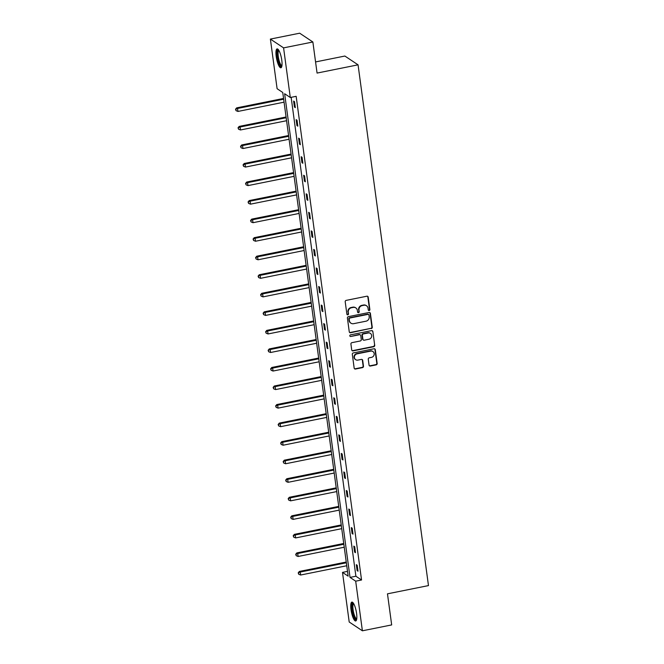<?xml version="1.0" encoding="UTF-8"?>
<svg xmlns="http://www.w3.org/2000/svg" width="664" height="664" viewBox="0 0 664 664"><rect width="100%" height="100%" fill="white"/><g stroke="black" fill="none" stroke-linecap="round" stroke-linejoin="round"><path stroke-width="1" d="M369.176 310.52A0.847 0.797 123.7 0 0 369.873 309.54L368.196 297.14A1.212 1.137 123.7 0 0 366.885 296.21L346.193 300.369A1.212 1.137 123.7 0 0 345.205 301.763L346.882 314.163A0.847 0.797 123.7 0 0 347.795 314.819A0.847 0.797 123.7 0 0 348.484 313.84L348.268 312.238A3.876 3.635 123.7 0 1 351.447 307.764L353.173 307.415A3.876 3.635 123.7 0 1 357.356 310.412L357.572 312.014A0.847 0.797 123.7 0 0 358.485 312.669A0.847 0.797 123.7 0 0 359.183 311.69L358.967 310.088A3.876 3.635 123.7 0 1 362.137 305.614L363.864 305.266A3.876 3.635 123.7 0 1 368.047 308.262L368.263 309.864A0.847 0.797 123.7 0 0 369.176 310.52M368.437 310.262A0.847 0.797 123.7 0 0 369.516 309.299L367.839 296.908A1.212 1.137 123.7 0 0 367.524 296.268M347.048 314.562A0.847 0.797 123.7 0 0 348.135 313.599L348.268 312.238M357.747 312.412A0.847 0.797 123.7 0 0 358.826 311.449L358.967 310.088M351.015 609.693A9.628 2.432 78.6 0 1 351.895 602.107A9.628 2.432 78.6 0 1 356.576 613.403A9.628 2.432 78.6 0 1 355.688 620.989A9.628 2.432 78.6 0 1 351.015 609.693M276.216 56.481A9.628 2.432 78.6 0 1 277.096 48.895A9.628 2.432 78.6 0 1 281.777 60.192A9.628 2.432 78.6 0 1 280.897 67.778A9.628 2.432 78.6 0 1 276.216 56.481M369.059 365.1A1.212 1.137 123.7 0 0 370.363 366.038L376.173 364.868A1.212 1.137 123.7 0 0 377.16 363.474L375.301 349.704A1.212 1.137 123.7 0 0 373.998 348.774L353.298 352.933A1.212 1.137 123.7 0 0 352.31 354.327L354.169 368.097A1.212 1.137 123.7 0 0 355.481 369.035L362.494 367.624A1.212 1.137 123.7 0 0 363.482 366.221L362.685 360.328A1.212 1.137 123.7 0 0 361.382 359.398L357.904 360.096A3.245 3.038 123.7 0 1 354.468 356.402A3.245 3.038 123.7 0 1 357.058 353.854L370.678 351.115A3.245 3.038 123.7 0 1 374.114 354.808A3.245 3.038 123.7 0 1 371.525 357.356L369.25 357.813A1.212 1.137 123.7 0 0 368.263 359.207L369.059 365.1M270.389 39.085L299.671 33.2L312.868 41.99L317.068 73.073L358.062 64.831L428.471 585.59L387.477 593.832L391.677 624.915L362.395 630.8L349.206 622.01L342.499 572.385L348.152 576.153L282.756 92.479L277.104 88.71L270.389 39.085L283.586 47.874L290.292 97.5L284.64 93.732L350.036 577.406L355.688 581.174L362.395 630.8M312.868 41.99L283.586 47.874M291.147 97.326L355.896 576.227L361.548 579.996L296.152 96.321L290.292 97.5M361.548 579.996L355.688 581.174M371.267 328.589A1.212 1.137 123.7 0 0 372.255 327.186L370.396 313.416A1.212 1.137 123.7 0 0 369.093 312.487L348.392 316.645A1.212 1.137 123.7 0 0 347.405 318.039L349.264 331.809A1.212 1.137 123.7 0 0 350.575 332.747L370.91 328.348A1.212 1.137 123.7 0 0 371.898 326.954L370.039 313.184A1.212 1.137 123.7 0 0 369.732 312.545M372.853 331.56L374.712 345.33A1.212 1.137 123.7 0 1 373.716 346.732L353.024 350.891A1.212 1.137 123.7 0 1 351.721 349.953L350.924 344.06A1.212 1.137 123.7 0 1 351.912 342.666L360.303 340.972A1.212 1.137 123.7 0 0 361.299 339.578L360.768 335.669A1.212 1.137 123.7 0 0 359.465 334.731L350.725 336.49A0.847 0.797 123.7 0 1 349.828 335.519A0.847 0.797 123.7 0 1 350.501 334.855L371.541 330.63A1.212 1.137 123.7 0 1 372.853 331.56L374.712 345.33M358.062 64.831L344.873 56.042L315.558 61.935M347.504 571.38L342.499 572.385M355.896 576.227L350.036 577.406M357.116 570.608L356.311 564.666L357.199 565.255L358.004 571.198L357.116 570.608L357.904 570.451M354.601 552.066L353.804 546.123L354.692 546.713L355.497 552.655L354.601 552.066L355.398 551.909M352.094 533.524L351.297 527.581L352.186 528.17L352.991 534.113L352.094 533.524L352.891 533.358M349.588 514.974L348.791 509.031L349.679 509.628L350.484 515.571L349.588 514.974L350.376 514.816M347.081 496.431L346.276 490.488L347.172 491.086L347.977 497.029L347.081 496.431L347.87 496.274M344.574 477.889L343.769 471.946L344.666 472.544L345.471 478.487L344.574 477.889L345.363 477.731M342.068 459.347L341.263 453.404L342.159 454.002L342.964 459.944L342.068 459.347L342.856 459.189M339.561 440.805L338.756 434.862L339.653 435.451L340.449 441.394L339.561 440.805L340.35 440.647M337.055 422.262L336.25 416.32L337.146 416.909L337.943 422.852L337.055 422.262L337.843 422.105M334.548 403.72L333.743 397.777L334.639 398.367L335.436 404.31L334.548 403.72L335.337 403.563M332.041 385.17L331.236 379.227L332.124 379.825L332.93 385.767L332.041 385.17L332.83 385.012M329.535 366.628L328.73 360.685L329.618 361.282L330.423 367.225L329.535 366.628L330.323 366.47M327.028 348.085L326.223 342.143L327.111 342.74L327.916 348.683L327.028 348.085L327.817 347.928M324.522 329.543L323.717 323.6L324.605 324.198L325.41 330.141L324.522 329.543L325.31 329.385M322.015 311.001L321.21 305.058L322.098 305.647L322.903 311.59L322.015 311.001L322.804 310.843M319.508 292.459L318.703 286.516L319.591 287.105L320.397 293.048L319.508 292.459L320.297 292.301M316.994 273.917L316.197 267.974L317.085 268.563L317.89 274.506L316.994 273.917L317.79 273.759M314.487 255.374L313.69 249.423L314.578 250.021L315.383 255.964L314.487 255.374L315.284 255.208M311.98 236.824L311.184 230.881L312.072 231.479L312.877 237.422L311.98 236.824L312.769 236.666M309.474 218.282L308.669 212.339L309.565 212.936L310.37 218.879L309.474 218.282L310.262 218.124M306.967 199.739L306.162 193.797L307.058 194.394L307.864 200.337L306.967 199.739L307.756 199.582M304.461 181.197L303.656 175.255L304.552 175.844L305.357 181.795L304.461 181.197L305.249 181.04M301.954 162.655L301.149 156.712L302.045 157.302L302.842 163.244L301.954 162.655L302.743 162.497M299.447 144.113L298.642 138.17L299.539 138.759L300.336 144.702L299.447 144.113L300.236 143.955M296.941 125.571L296.136 119.62L297.032 120.217L297.829 126.16L296.941 125.571L297.729 125.405M294.434 107.02L293.629 101.077L294.517 101.675L295.322 107.618L294.434 107.02L295.223 106.862M366.52 305.772L366.163 305.531A3.876 3.635 123.7 0 0 363.507 305.025L363.864 305.266M358.61 309.847A3.876 3.635 123.7 0 1 361.78 305.374L363.507 305.025M355.821 307.922L355.464 307.681A3.876 3.635 123.7 0 0 352.816 307.175L353.173 307.415M347.911 311.997A3.876 3.635 123.7 0 1 351.09 307.523L352.816 307.175M349.579 332.448A1.212 1.137 123.7 0 0 350.218 332.506L370.91 328.348M368.96 315.026A0.847 0.797 123.7 0 0 368.047 314.371L349.878 318.023A0.847 0.797 123.7 0 0 349.189 319.002L349.413 320.695A3.876 3.635 123.7 0 0 353.597 323.683L366.013 321.193A3.876 3.635 123.7 0 0 369.192 316.72L368.96 315.026M368.628 314.479L368.271 314.246A0.847 0.797 123.7 0 0 367.69 314.13L368.047 314.371M350.941 323.185L350.584 322.945A3.876 3.635 123.7 0 1 349.056 320.455L348.832 318.762A0.847 0.797 123.7 0 1 349.521 317.782L367.69 314.13M352.028 350.592A1.212 1.137 123.7 0 0 352.667 350.65L373.359 346.492A1.212 1.137 123.7 0 0 374.355 345.097M360.295 334.888L359.938 334.656A1.212 1.137 123.7 0 0 359.108 334.498L350.725 336.49M369.01 339.221A3.245 3.038 123.7 0 0 370.387 333.403A3.245 3.038 123.7 0 0 368.171 332.979L363.374 333.95A1.212 1.137 123.7 0 0 362.378 335.345L362.909 339.254A1.212 1.137 123.7 0 0 364.212 340.192L369.01 339.221M370.387 333.403L370.031 333.17A3.245 3.038 123.7 0 0 367.814 332.747L368.171 332.979M363.382 340.034L363.025 339.794A1.212 1.137 123.7 0 1 362.552 339.013L362.021 335.104A1.212 1.137 123.7 0 1 363.017 333.71L367.814 332.747M372.496 331.328A1.212 1.137 123.7 0 0 372.18 330.689M372.902 351.538L372.546 351.297A3.245 3.038 123.7 0 0 370.321 350.874L370.678 351.115M355.68 359.672L355.323 359.431A3.245 3.038 123.7 0 1 356.701 353.613L370.321 350.874M354.485 368.736A1.212 1.137 123.7 0 0 355.124 368.794L362.137 367.383A1.212 1.137 123.7 0 0 363.125 365.988L362.328 360.096A1.212 1.137 123.7 0 0 362.021 359.456M369.367 365.748A1.212 1.137 123.7 0 0 370.006 365.798L375.816 364.636A1.212 1.137 123.7 0 0 376.803 363.233L374.944 349.471A1.212 1.137 123.7 0 0 374.637 348.824M283.561 98.446L236.666 107.875L237.554 108.464L237.961 111.436L284.067 102.173M283.661 99.202L237.554 108.464L235.529 109.245L236.044 110.672L235.886 109.485M237.961 111.436L236.044 110.672M235.529 109.245L236.666 107.875M286.068 116.988L239.173 126.417L240.061 127.007L240.468 129.978L286.574 120.715M286.167 117.744L240.061 127.007L238.036 127.795L238.55 129.214L238.393 128.028M240.468 129.978L238.55 129.214M238.036 127.795L239.173 126.417M288.574 135.531L241.679 144.959L242.567 145.549L242.974 148.528L289.081 139.257M288.674 136.286L242.567 145.549L240.542 146.337L241.057 147.765L240.899 146.57M242.974 148.528L241.057 147.765M240.542 146.337L241.679 144.959M281.851 66.176A8.333 2.108 78.6 0 1 278.257 60.258A8.333 2.108 78.6 0 1 277.793 50.398A8.333 2.108 78.6 0 1 278.606 49.999M278.913 50.489A7.719 1.95 -101.4 0 0 278.531 50.854A7.719 1.95 -101.4 0 0 278.789 59.279A7.719 1.95 -101.4 0 0 281.951 65.611M277.652 49.011A9.57 2.424 -101.4 0 0 277.477 49.252A9.57 2.424 -101.4 0 0 277.652 59.063A9.57 2.424 -101.4 0 0 281.362 67.462M356.651 619.387A8.333 2.108 78.6 0 1 353.049 613.47A8.333 2.108 78.6 0 1 352.584 603.609A8.333 2.108 78.6 0 1 353.397 603.211M353.704 603.701A7.719 1.95 -101.4 0 0 353.331 604.066A7.719 1.95 -101.4 0 0 353.588 612.482A7.719 1.95 -101.4 0 0 356.742 618.815M352.443 602.215A9.57 2.424 -101.4 0 0 352.269 602.464A9.57 2.424 -101.4 0 0 352.451 612.274A9.57 2.424 -101.4 0 0 356.153 620.674M291.081 154.073L244.186 163.502L245.074 164.099L245.481 167.071L291.587 157.8M291.181 154.828L245.074 164.099L243.049 164.88L243.572 166.307L243.406 165.112M245.481 167.071L243.572 166.307M243.049 164.88L244.186 163.502M293.588 172.623L246.693 182.044L247.581 182.642L247.987 185.613L294.094 176.342M293.687 173.37L247.581 182.642L245.555 183.422L246.078 184.849L245.912 183.662M247.987 185.613L246.078 184.849M245.555 183.422L246.693 182.044M296.094 191.166L249.199 200.586L250.087 201.184L250.494 204.155L296.601 194.884M296.194 191.913L250.087 201.184L248.062 201.964L248.585 203.392L248.419 202.205M250.494 204.155L248.585 203.392M248.062 201.964L249.199 200.586M298.601 209.708L251.706 219.137L252.602 219.726L253.001 222.697L299.107 213.434M298.7 210.463L252.602 219.726L250.569 220.506L251.092 221.934L250.926 220.747M253.001 222.697L251.092 221.934M250.569 220.506L251.706 219.137M301.107 228.25L254.212 237.679L255.109 238.268L255.507 241.239L301.614 231.977M301.215 229.005L255.109 238.268L253.075 239.048L253.598 240.476L253.432 239.289M255.507 241.239L253.598 240.476M253.075 239.048L254.212 237.679M303.614 246.792L256.719 256.221L257.615 256.81L258.014 259.782L304.12 250.519M303.722 247.547L257.615 256.81L255.59 257.599L256.105 259.018L255.947 257.831M258.014 259.782L256.105 259.018M255.59 257.599L256.719 256.221M306.121 265.334L259.226 274.763L260.122 275.352L260.52 278.324L306.627 269.061M306.228 266.09L260.122 275.352L258.097 276.141L258.611 277.56L258.454 276.373M260.52 278.324L258.611 277.56M258.097 276.141L259.226 274.763M308.635 283.877L261.732 293.305L262.629 293.903L263.027 296.874L309.133 287.603M308.735 284.632L262.629 293.903L260.603 294.683L261.118 296.111L260.96 294.916M263.027 296.874L261.118 296.111M260.603 294.683L261.732 293.305M311.142 302.427L264.239 311.848L265.135 312.445L265.534 315.417L311.64 306.146M311.242 303.174L265.135 312.445L263.11 313.225L263.625 314.653L263.467 313.466M265.534 315.417L263.625 314.653M263.11 313.225L264.239 311.848M313.649 320.969L266.754 330.39L267.642 330.987L268.04 333.959L314.147 324.688M313.748 321.716L267.642 330.987L265.617 331.768L266.131 333.195L265.974 332.008M268.04 333.959L266.131 333.195M265.617 331.768L266.754 330.39M316.155 339.512L269.26 348.932L270.148 349.53L270.547 352.501L316.653 343.238M316.255 340.267L270.148 349.53L268.123 350.31L268.638 351.737L268.48 350.55M270.547 352.501L268.638 351.737M268.123 350.31L269.26 348.932M318.662 358.054L271.767 367.482L272.655 368.072L273.053 371.043L319.16 361.78M318.762 358.809L272.655 368.072L270.63 368.852L271.144 370.28L270.987 369.093M273.053 371.043L271.144 370.28M270.63 368.852L271.767 367.482M321.168 376.596L274.273 386.025L275.162 386.614L275.568 389.585L321.675 380.323M321.268 377.351L275.162 386.614L273.136 387.394L273.651 388.822L273.493 387.635M275.568 389.585L273.651 388.822M273.136 387.394L274.273 386.025M323.675 395.138L276.78 404.567L277.668 405.156L278.075 408.128L324.181 398.865M323.775 395.893L277.668 405.156L275.643 405.945L276.158 407.364L276 406.177M278.075 408.128L276.158 407.364M275.643 405.945L276.78 404.567M326.182 413.68L279.287 423.109L280.175 423.707L280.582 426.678L326.688 417.407M326.281 414.436L280.175 423.707L278.15 424.487L278.664 425.914L278.507 424.719M280.582 426.678L278.664 425.914M278.15 424.487L279.287 423.109M328.688 432.231L281.793 441.651L282.681 442.249L283.088 445.22L329.195 435.949M328.788 432.978L282.681 442.249L280.656 443.029L281.179 444.457L281.013 443.27M283.088 445.22L281.179 444.457M280.656 443.029L281.793 441.651M331.195 450.773L284.3 460.194L285.188 460.791L285.595 463.762L331.701 454.491M331.294 451.52L285.188 460.791L283.163 461.571L283.686 462.999L283.52 461.812M285.595 463.762L283.686 462.999M283.163 461.571L284.3 460.194M333.702 469.315L286.806 478.736L287.695 479.333L288.101 482.305L334.208 473.042M333.801 470.062L287.695 479.333L285.669 480.113L286.192 481.541L286.026 480.354M288.101 482.305L286.192 481.541M285.669 480.113L286.806 478.736M336.208 487.857L289.313 497.286L290.209 497.875L290.608 500.847L336.714 491.584M336.316 488.613L290.209 497.875L288.176 498.656L288.699 500.083L288.533 498.896M290.608 500.847L288.699 500.083M288.176 498.656L289.313 497.286M338.715 506.4L291.82 515.828L292.716 516.418L293.114 519.389L339.221 510.126M338.823 507.155L292.716 516.418L290.683 517.198L291.206 518.625L291.039 517.439M293.114 519.389L291.206 518.625M290.683 517.198L291.82 515.828M341.221 524.942L294.326 534.371L295.223 534.96L295.621 537.931L341.728 528.668M341.329 525.697L295.223 534.96L293.197 535.748L293.712 537.168L293.554 535.981M295.621 537.931L293.712 537.168M293.197 535.748L294.326 534.371M343.728 543.484L296.833 552.913L297.729 553.51L298.128 556.482L344.234 547.211M343.836 544.239L297.729 553.51L295.704 554.291L296.219 555.718L296.061 554.523M298.128 556.482L296.219 555.718M295.704 554.291L296.833 552.913M346.243 562.034L299.339 571.455L300.236 572.053L300.634 575.024L346.741 565.753M346.342 562.781L300.236 572.053L298.211 572.833L298.725 574.26L298.568 573.065M300.634 575.024L298.725 574.26M298.211 572.833L299.339 571.455"/></g></svg>
